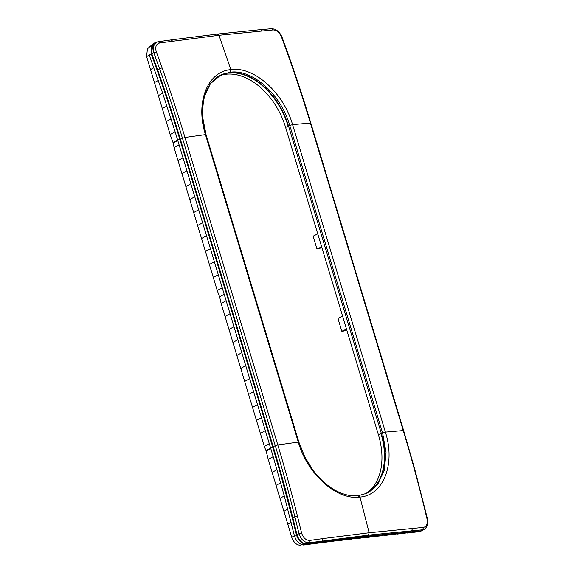 <?xml version="1.0" encoding="UTF-8"?>
<svg xmlns="http://www.w3.org/2000/svg" width="574" height="574" viewBox="0 0 574 574"><rect width="100%" height="100%" fill="white"/><g stroke="black" fill="none" stroke-linecap="round" stroke-linejoin="round"><path stroke-width="0.86" d="M205.356 134.632L202.07 115.36L203.813 97.738L210.393 83.711L221.09 74.821L230.109 72.252C252.388 68.866 280.987 94.366 289.755 125.448C280.987 94.366 252.402 68.873 230.109 72.252L221.09 74.821C210.077 80.403 203.921 91.567 202.636 108.321L202.809 117.986L206.059 134.682L205.449 134.617C195.217 102.61 207.386 71.499 230.906 69.626L230.109 72.252M366.406 493.496A61.483 41.141 64.4 0 0 381.373 433.514L288.535 126.036A61.483 41.141 64.4 0 0 220.495 75.122M154.966 42.792L158.367 41.701L156.96 42.053L153.409 46.071L153.818 52.765L159.594 68.701C167.493 90.807 175.113 113.975 182.439 138.212L275.276 445.689L273.195 446.637L180.365 139.159C172.415 112.963 165.743 92.801 157.541 69.633L151.751 53.64L151.306 46.889L154.966 42.792L153.38 43.509L151.213 53.891L157.011 69.913C164.745 91.567 172.351 114.728 179.827 139.403L184.972 137.459L277.809 444.936L275.276 445.689C282.494 469.625 289.023 493.317 294.871 516.758L298.961 533.504C301.013 539.732 304.5 542.825 309.429 542.774L310.06 540.399L322.832 538.613L369.154 532.758L423.483 527.384C426.683 526.623 427.831 523.66 426.927 518.501L422.837 501.726C417.054 478.451 410.51 454.723 403.221 430.543L310.391 123.066C303.065 98.843 295.431 75.639 287.488 53.439L281.698 37.475C279.581 32.639 276.783 30.121 273.289 29.92L218.959 35.279L159.859 42.935C156.099 43.968 154.923 46.946 156.329 51.861L151.235 53.949L146.614 56.625L170.148 134.574L173.018 142.56L174.073 147.568L217.223 290.48L219.655 296.923L221.141 303.474L264.291 446.385L266.236 451.293L268.216 459.379L291.75 537.329C293.694 542.559 296.665 545.207 300.654 545.271L300.137 545.3M158.159 41.759L159.859 42.935M288.535 126.036L289.755 125.448L382.593 432.932L386.022 452.334L384.35 470.106L377.771 484.255L367.023 493.217L358.341 495.692C352.364 496.366 346.065 495.269 339.435 492.399C329.634 488.022 320.801 480.596 312.923 470.113L304.816 456.94L298.896 442.159L206.059 134.682M281.741 38.085L281.698 37.475L281.741 38.085M273.289 29.92L271.681 28.7L260.409 29.697L262.311 30.838M420.333 531.172L417.865 531.847L421.33 530.964L366.083 536.525L307.542 543.879C302.512 543.973 298.975 540.844 296.93 534.487L292.812 517.691C286.978 494.35 280.442 470.666 273.195 446.637L266.236 451.293M423.483 527.384L422.629 529.788L420.792 530.878L366.571 536.238L363.686 537.293L304.679 544.834C299.779 544.891 296.349 541.856 294.39 535.729L284.266 495.936L273.195 456.624L177.581 139.834L179.827 139.403L272.657 446.873L280.471 473.629L292.266 517.899L297.454 516.119L301.558 532.887C303.172 537.96 306.007 540.471 310.06 540.399M307.542 543.879L309.429 542.774L368.408 535.14L422.629 529.788L424.459 529.192L426.346 527.37C427.852 524.844 428.197 521.902 427.386 518.537L414.593 468.578L403.666 430.622L310.835 123.145C303.84 99.948 296.213 76.751 287.954 53.547L282.178 37.59C280.6 33.514 278.081 30.702 274.609 29.152L271.681 28.7M153.38 43.509L147.389 48.89L146.614 56.625L149.254 55.018L162.664 93.182L175.135 131.819L177.581 139.834L173.018 142.56M420.828 530.878L422.622 530.297L421.33 530.964M179.081 144.799L174.073 147.568M182.998 157.793L177.997 160.562M186.923 170.787L181.915 173.549M190.848 183.78L185.84 186.543M194.765 196.767L189.764 199.537M198.69 209.761L193.689 212.531M202.615 222.755L197.607 225.517M206.54 235.749L201.531 238.511M210.457 248.736L205.456 251.505M214.382 261.73L209.374 264.499M218.307 274.724L213.298 277.486M222.224 287.718L217.223 290.48M153.825 67.689L150.539 69.612M158.295 80.41L154.463 82.606M162.664 93.182L158.381 95.6M166.926 106.011L162.306 108.594M171.081 118.89L166.23 121.58M175.135 131.819L170.148 134.574M310.441 544.044L303.581 545.035L307.585 543.872L320.299 542.086L366.571 536.238L368.408 535.14L369.154 532.758L359.963 497.091L357.989 495.793M309.903 544.159L314.853 543.442M318.742 543.004L324.891 542.1M327.675 541.87L334.793 540.808M336.716 540.758L338.38 540.938L344.558 539.574M345.871 539.66L347.808 539.861L354.187 538.405M355.163 538.577L357.243 538.778L363.686 537.293L373.05 536.238L366.678 537.694L364.583 537.494M417.865 531.847L382.284 535.248L376.106 536.611L374.155 536.417M391.382 534.315L385.541 535.528L383.855 535.348M400.343 533.44L393.707 534.301M409.176 532.622L403.694 533.275M273.195 456.624L268.216 459.379M276.991 469.676L272.133 472.373M280.679 482.784L276.058 485.36M284.266 495.936L279.983 498.354M287.739 509.152L283.908 511.348M291.111 522.412L287.825 524.335M294.383 535.721L291.75 537.329L296.371 534.667L292.266 517.899M303.581 545.035L304.679 544.834M418.41 531.761L413.832 532.285M317.738 233.819L313.117 236.194L316.97 248.972L318.886 248.75L321.849 247.437M321.662 246.827L316.97 248.972M346.689 329.72L343.733 331.033L341.817 331.255L346.502 329.11M342.578 316.102L337.957 318.477L341.817 331.255M364.921 494.114A61.483 41.141 64.4 0 0 378.453 434.913L285.615 127.435A61.483 41.141 64.4 0 0 219.081 75.897M172.638 41.134L171.131 39.907L217.395 34.06L218.959 35.279L230.906 69.626C253.959 66.161 283.47 92.486 292.575 124.623L289.755 125.448L382.593 432.932L386.022 452.334L384.35 470.106L377.771 484.255L367.023 493.217M307.061 544.166C301.989 544.209 298.43 541.06 296.385 534.724L301.558 532.887M269.299 443.623L264.291 446.385M265.375 430.629L260.366 433.392M261.45 417.635L256.449 420.405M257.532 404.641L252.524 407.411M253.608 391.655L248.599 394.417M249.683 378.661L244.682 381.423M245.765 365.667L240.757 368.436M241.841 352.673L236.832 355.442M237.916 339.686L232.915 342.448M233.991 326.692L228.99 329.454M230.074 313.698L225.065 316.468M226.149 300.704L221.141 303.474M297.454 516.119C291.578 492.636 285.034 468.915 277.809 444.936L298.286 442.102L205.449 134.617L184.972 137.459C177.624 113.178 170.004 89.975 162.105 67.825L156.329 51.861M381.373 433.514L385.405 432.1C395.665 464.101 383.489 495.211 359.963 497.091C336.924 500.557 307.42 474.224 298.286 442.102M310.362 123.532L310.391 123.066L292.575 124.623L385.405 432.1L403.221 430.543L403.199 431.009L403.221 430.543M157.011 69.913L162.105 67.825M287.517 54.021L287.488 53.439L287.517 54.021M272.557 446.536L273.095 446.299M156.996 69.87L157.52 69.59M151.285 54.085L151.816 53.827M151.213 53.891L151.751 53.64M409.327 532.105L411.68 530.713L412.512 528.324M319.869 542.373L322.179 540.988L322.832 538.613M177.775 140.472L173.19 143.206M224.19 294.211L219.655 296.923M270.605 447.95L266.013 450.655M319.833 542.38L320.299 542.086M307.226 544.145L307.707 543.858M382.284 535.248L373.05 536.238M285.615 127.435L288.155 126.215A61.483 41.141 64.4 0 0 228.502 73.02A61.483 41.141 64.4 0 0 220.308 75.216M366.212 493.583A61.483 41.141 64.4 0 0 380.985 433.7L378.453 434.913M288.155 126.215L289.755 125.448M380.985 433.7L382.593 432.932M296.385 534.724L296.93 534.487M409.355 532.105L409.865 531.811M420.197 531.187L420.692 530.893M292.281 517.949L292.826 517.741M296.335 534.523L296.88 534.294M179.927 139.74L180.466 139.489M158.367 41.701L171.131 39.907M217.395 34.06L260.711 29.633M424.459 529.192L422.622 530.297M318.699 542.925L312.966 543.836M326.491 541.806L328.73 541.748L322.344 542.681M335.625 540.722L331.722 541.547M344.902 539.639L341.15 540.428M354.18 538.556L350.47 539.352M413.761 532.213L407.052 533.052M402.647 533.181L397.624 534.057M392.716 534.236L388.189 535.083M382.915 535.312L378.754 536.13M373.186 536.389L369.29 537.199M363.694 537.472L359.948 538.254"/></g></svg>
